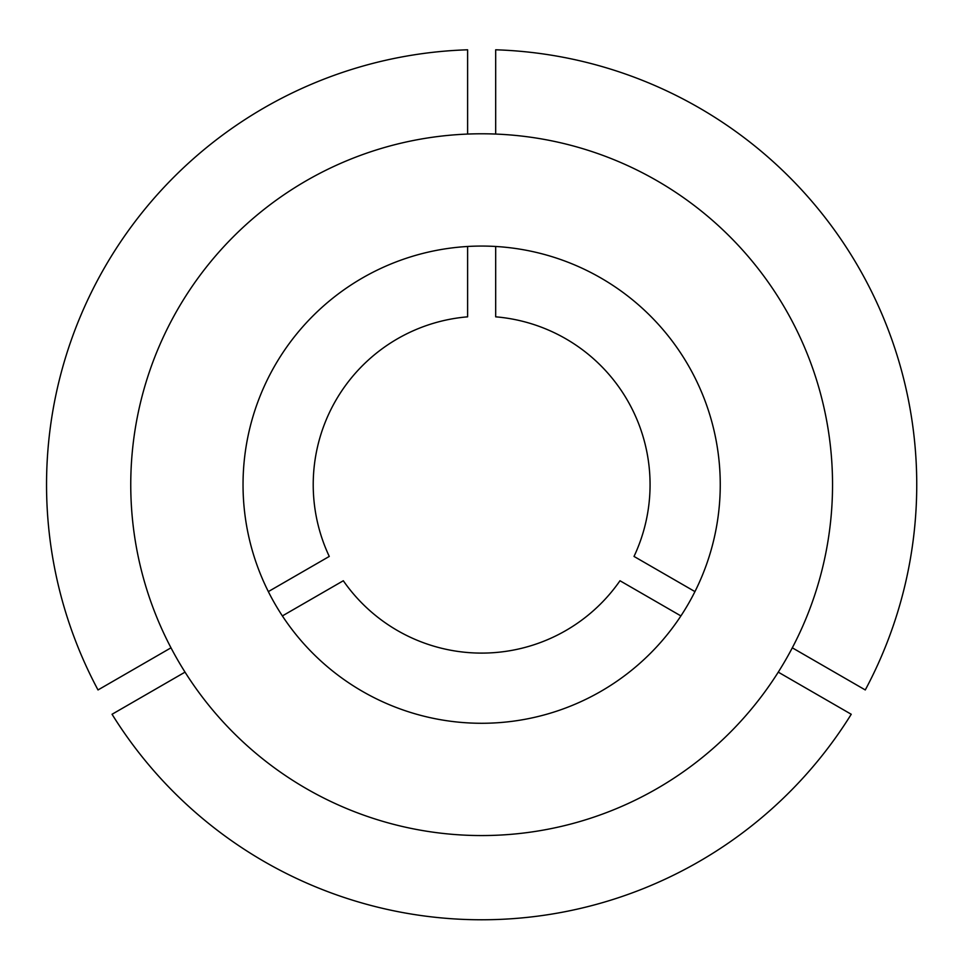 <?xml version="1.0" encoding="UTF-8"?>
<svg xmlns="http://www.w3.org/2000/svg" width="965" height="965" viewBox="0 0 965 965"><rect width="100%" height="100%" fill="white"/><g stroke="black" fill="none" stroke-linecap="round" stroke-linejoin="round"><path stroke-width="1.45" d="M792.301 647.817L865.279 689.951A435.106 435.106 0 0 0 495.684 49.794L495.684 134.063M243.035 484.671A238.608 238.608 0 0 0 481.644 723.28A238.608 238.608 0 0 0 720.252 484.671A238.608 238.608 0 0 0 481.644 246.063A238.608 238.608 0 0 0 243.035 484.671M694.945 591.605L634.017 556.431A168.429 168.429 0 0 0 495.684 316.834L495.684 246.473M832.542 484.671A350.886 350.886 0 0 0 481.644 133.785A350.886 350.886 0 0 0 130.758 484.671A350.886 350.886 0 0 0 481.644 835.557A350.886 350.886 0 0 0 832.542 484.671M282.383 615.923L343.311 580.749A168.429 168.429 0 0 0 619.988 580.749L680.904 615.923M467.615 246.473L467.615 316.834A168.429 168.429 0 0 0 329.27 556.431L268.342 591.605M778.26 672.135L851.239 714.269A435.106 435.106 0 0 1 112.049 714.269L185.027 672.135M467.615 134.063L467.615 49.794A435.106 435.106 0 0 0 98.008 689.951L170.986 647.817"/></g></svg>
